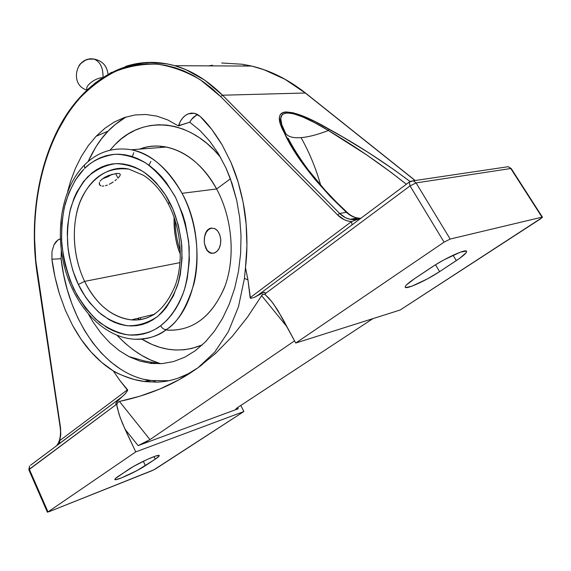 <?xml version="1.0" encoding="UTF-8"?>
<svg xmlns="http://www.w3.org/2000/svg" width="571" height="571" viewBox="0 0 571 571"><rect width="100%" height="100%" fill="white"/><g stroke="black" fill="none" stroke-linecap="round" stroke-linejoin="round"><path stroke-width="0.86" d="M215.01 353.97L232.283 336.362L247.536 317.069L262.289 294.707L263.195 294.258L265.158 294.607L265.201 292.816L263.624 292.445L253.981 297.555L250.469 298.319L247.957 279.897L244.445 278.341L238.5 306.67L228.386 331.587L214.682 352.171L198.415 367.453L202.12 364.698M232.283 336.362L247.657 316.905M160.644 325.734L161.607 324.985C169.501 318.539 177.731 307.812 184.033 290.867C187.716 278.327 189.422 263.745 189.165 247.122C187.259 229.706 182.606 212.904 175.197 196.702C166.368 182.013 156.404 170.679 145.305 162.706C134.306 156.961 124.093 154.156 114.671 154.291C101.602 156.461 91.603 161.165 84.672 168.409L84.451 165.012L85.336 164.127L84.451 165.012L84.672 168.409L89.561 164.12L94.807 160.544L100.368 157.724L106.192 155.712L112.23 154.527L118.433 154.199L124.735 154.748L131.08 156.183L137.404 158.495L143.642 161.693L149.723 165.74L155.59 170.622L161.165 176.282L166.397 182.677L175.568 197.409L182.656 214.218L185.318 223.182L188.687 241.711L189.365 260.355L187.317 278.277L185.311 286.721L182.677 294.693L179.458 302.123L175.69 308.925L171.428 315.035L166.711 320.41L160.644 325.734L155.148 329.331L149.395 332.086L143.442 333.971L137.347 334.991L131.173 335.141L124.978 334.442L118.825 332.914L112.758 330.588L106.848 327.49L95.657 319.146L85.607 308.254L77.014 295.236L70.119 280.561L65.137 264.723L63.402 256.522L61.518 239.891L61.804 223.404L64.252 207.58L68.827 192.941L75.408 180.008L83.823 169.259C76.628 176.353 70.426 187.838 65.23 203.697C62.446 215.36 61.283 228.6 61.739 243.41C63.481 258.834 67.449 273.937 73.652 288.733C81.082 302.53 89.74 313.786 99.625 322.508C109.682 329.374 119.375 333.528 128.711 334.97C142.029 335.084 152.671 332.001 160.644 325.734C162.235 328.511 164.198 329.76 166.525 329.467C164.198 329.76 162.235 328.511 160.644 325.734M166.361 147.04L131.366 149.752C149.937 153.007 166.839 167.531 182.07 193.319C197.602 222.59 200.15 259.784 193.855 284.137C186.41 307.933 177.296 323.043 166.525 329.467C158.674 336.048 147.975 339.295 134.421 339.217C102.923 337.39 75.194 306.477 64.93 268.627C54.616 230.598 61.968 187.845 84.458 164.998C97.448 151.986 113.087 146.904 131.366 149.752C151.558 154.32 168.459 168.845 182.07 193.319L216.616 188.965L230.427 178.816L216.616 188.965C203.205 165.383 186.446 151.408 166.361 147.04C157.054 145.255 148.153 145.94 139.667 149.11C165.262 138.896 198.337 154.491 216.616 188.965L182.07 193.319C207.594 239.228 198.772 307.648 166.525 329.467C156.575 336.712 145.869 339.959 134.421 339.217M102.223 77.713C94.879 78.013 84.33 86.457 87.235 89.64C84.33 86.457 94.879 78.013 102.223 77.713M103.008 77.199C103.194 67.735 100.196 61.697 94.015 59.091L88.241 59.234L85.186 60.355L80.09 64.045M108.133 131.13C112.944 125.97 118.904 121.259 126.013 116.998L115.185 124.564L108.133 131.13L96.171 136.226L108.133 131.13C100.967 138.196 94.272 148.374 88.034 161.679L95.899 146.868L101.688 138.596L108.133 131.13M197.723 114.578C194.49 115.927 191.835 118.468 189.743 122.194L200.121 130.652L209.743 141.187L218.407 153.642L225.895 167.81L232.04 183.427L236.68 200.185L239.706 217.737L241.026 235.702L240.612 253.702L238.485 271.346L234.681 288.241L229.314 304.05L222.519 318.447L214.46 331.151L205.324 341.958L195.332 350.687L184.704 357.232L173.648 361.529L162.385 363.584L151.129 363.427L140.066 361.136L129.374 356.825L119.218 350.623L109.725 342.686L101.031 333.178L93.237 322.294L88.698 314.578L93.237 322.294L101.031 333.178L109.725 342.686L119.218 350.623L128.839 356.554L140.066 361.136L151.129 363.427L162.385 363.584L173.648 361.529L184.704 357.232L195.332 350.687L205.324 341.958L214.46 331.151L222.519 318.447L229.314 304.05L234.681 288.241L238.485 271.346L240.612 253.702L241.026 235.702L239.706 217.737L236.68 200.185L230.156 178.081L225.895 167.81L218.407 153.642L209.743 141.187L200.121 130.652L189.743 122.194L178.43 125.948L167.774 119.946L156.911 116.149L145.898 114.486L135.049 114.964L124.521 117.483L114.378 121.98L104.936 128.254L96.171 136.226L104.936 128.254L114.378 121.98L124.521 117.483L135.049 114.964L145.898 114.486L156.911 116.149L167.774 119.946L178.43 125.948L180.486 121.18L182.691 117.99L185.318 115.499L188.252 113.843L191.349 113.094L194.483 113.294L197.487 114.45L200.243 116.505C206.959 122.544 214.268 132.015 222.169 144.92L230.998 162.485C234.146 170.001 236.501 176.453 238.064 181.835C242.525 197.309 245.223 211.377 246.137 224.046C247.379 239.677 247.157 254.174 245.473 267.542L244.445 278.341L238.5 306.67L228.386 331.587L214.682 352.171L198.08 367.695C184.804 377.01 170.836 381.828 156.183 382.142L144.063 381.471C133.928 380.136 123.664 376.617 113.265 370.922C116.577 373.213 123.614 376.082 134.363 379.529L145.327 381.628L156.176 382.142C162.978 382.049 170.172 380.757 177.767 378.273M154.27 314.307L131.373 319.874C139.438 320.602 147.325 318.589 155.034 313.829C147.611 318.518 139.724 320.531 131.373 319.874C111.78 317.226 96.199 304.393 84.629 281.389C77.849 267.356 70.697 242.832 76.421 214.132C81.896 185.061 106.363 163.684 128.896 169.13L143.442 175.29C153.092 181.485 161.386 191.028 168.331 203.904L169.437 201.906C163.941 191 155.405 181.05 143.821 172.057C135.406 166.982 126.155 164.17 116.084 163.62C105.856 164.905 96.371 169.323 87.62 176.867C79.883 186.075 74.137 196.859 70.39 209.214C67.87 221.719 66.978 233.71 67.713 245.187C69.883 261.504 73.438 274.601 78.355 284.479L84.629 281.389L180.036 262.617L84.629 281.389C73.002 257.128 71.032 226.13 79.79 202.669C90.068 177.824 106.442 166.639 128.896 169.13M174.119 217.28C174.027 232.418 176.118 244.773 180.386 254.345C175.697 242.418 173.613 230.063 174.119 217.28M102.523 178.759L112.216 174.269L108.005 176.732L102.523 178.759M100.153 181.15L101.224 179.894L100.153 181.15M99.247 183.491L99.497 182.363L99.418 184.476L99.247 183.491M99.996 185.261L99.418 184.476L100.931 185.811L99.996 185.261M102.195 186.075L103.736 186.046L102.195 186.075M105.471 185.718L107.355 185.104L105.471 185.718M109.311 184.247L111.274 183.198L109.311 184.247M113.194 181.999L111.274 183.198L113.194 181.999M116.612 179.415L114.985 180.721L116.612 179.415M115.656 173.548L117.997 178.152L119.881 175.918L120.303 174.326L119.146 173.498L116.491 173.448L108.433 175.525L104.372 177.502L101.224 179.894L104.372 177.502L108.433 175.525L116.491 173.448L119.146 173.498L120.303 174.326L119.881 175.918L117.997 178.152L115.656 173.548M220.606 157.41L214.353 150.366L206.973 143.457L199.243 137.582L191.235 132.779L183.055 129.089L174.79 126.519L166.518 125.085L158.331 124.764L150.309 125.549L142.522 127.397L135.041 130.281L127.933 134.142L121.252 138.931L115.049 144.584L110.132 150.08L115.049 144.584C142.229 115.499 189.03 117.997 220.627 157.446M160.244 147.511L161.272 146.283L160.244 147.511M220.677 238.678L220.734 239.206C220.97 246.194 218.907 250.776 214.539 252.96L212.055 253.267L210.449 252.853L207.516 250.64L205.353 246.893L204.29 242.175L204.497 237.222L205.945 232.818L208.401 229.628L211.484 228.143L214.71 228.571L217.594 230.827L219.699 234.56L220.734 239.206L220.534 244.074L219.128 248.435L216.73 251.64L213.682 253.196C208.622 253.41 205.489 249.734 204.29 242.175L204.268 241.876C204.132 235.066 206.167 230.591 210.364 228.45C215.802 227.401 219.25 230.891 220.706 238.921M113.265 370.914L101.567 362.307L90.796 351.693L81.089 339.295L72.567 325.363L65.322 310.139L59.427 293.872L54.952 276.814L51.932 259.205L51.968 251.633L53.967 244.916L57.571 240.277L60.29 238.849C57.671 239.692 55.565 241.711 53.967 244.916L51.968 251.633L51.932 259.205L61.076 258.749L51.932 259.205C52.989 268.891 55.487 280.454 59.427 293.872L65.322 310.139L72.567 325.363C78.712 336.383 84.786 345.155 90.796 351.693C98.183 359.873 105.671 366.282 113.265 370.914L120.11 380.793L113.265 370.914M67.671 191.442L70.561 181.285L75.386 168.438L81.346 156.447L88.269 145.698L96.171 136.226L88.269 145.698L81.346 156.447L75.386 168.438L70.561 181.285L67.671 191.442M196.395 115.192L191.642 119.303L189.743 122.194L180.743 125.063L178.794 124.928C180.893 119.332 184.048 115.635 188.252 113.843L194.483 113.294L200.243 116.505L211.827 129.496L222.169 144.92L230.998 162.485L238.064 181.835L243.16 202.512L246.137 224.046L246.922 245.901L245.473 267.542L247.957 279.897L250.141 297.698L351.55 221.569L347.768 220.977L344.12 219.649L337.597 214.96L220.627 96.528L211.977 88.498L203.012 81.582L193.797 75.793L184.412 71.147L174.919 67.649L165.39 65.287L155.883 64.052L146.454 63.916L137.176 64.844L128.082 66.814L119.225 69.783L110.66 73.702L102.416 78.527L94.529 84.208L87.035 90.696L79.961 97.934L73.338 105.878L67.185 114.464L56.358 133.364L51.718 143.564L44.053 165.219L38.592 188.173L35.388 212.034L34.638 224.167L34.46 236.38L35.809 260.819L60.426 427.087L60.783 434.16L59.741 440.641L127.54 389.743L120.11 380.793L127.676 390.414L127.54 389.743L59.741 440.641L60.719 435.145L60.562 428.093L37.336 272.945C27.843 208.394 43.403 139.167 79.961 97.934C90.775 86.842 102.63 77.984 115.52 71.346C128.889 66.157 142.793 63.759 157.239 64.159C171.814 66.279 186.196 71.496 200.4 79.812L220.627 96.528L337.597 214.96C341.644 218.993 346.297 221.191 351.55 221.569L360.765 218.236L355.59 219.599L350.159 219.307L345.426 217.687L339.674 213.468L346.369 212.298L330.902 197.238L315.399 179.886L307.269 169.658L294.015 150.309L284.072 132.386L280.29 123.629L279.405 117.298L280.026 115.049L281.339 113.401L283.33 112.366L285.985 111.923L293.223 112.815L302.93 116.034L314.949 121.516L342.386 136.755L368.538 152.643L394.047 169.737L410.064 181.485M361.6 217.808C357.953 219.55 354.113 220.042 350.094 219.293C346.019 218.379 342.55 216.438 339.674 213.468L222.54 95.214C207.559 80.34 191.663 70.504 174.869 65.715C157.824 61.026 141.365 61.268 125.492 66.45L129.046 65.379L147.596 62.432L166.718 63.788L174.869 65.715L185.939 69.669L204.732 80.161L222.54 95.214L305.299 93.002L415.06 180.536L305.299 93.002L222.54 95.214L339.674 213.468L346.369 212.298L352.35 216.423L355.619 217.651L360.365 218.343L357.139 218.008C353.221 217.223 349.63 215.317 346.369 212.298L347.375 212.59L346.369 212.298C315.106 182.163 294.343 155.526 284.072 132.386L285.757 133.614L281.81 124.714L280.718 118.297L282.395 114.35L286.735 112.858L293.644 113.779L302.98 117.076L314.614 122.672L328.396 130.502L329.139 129.174L328.396 130.502C289.704 106.784 270.882 106.77 285.75 133.6C288.384 136.89 293.48 138.225 301.053 137.632C293.48 138.225 288.376 136.883 285.75 133.607L284.072 132.386C269.505 105.942 289.39 105.963 329.139 129.174L329.139 129.174C357.275 144.699 384.254 162.135 410.071 181.485L409.221 182.113L410.064 185.91L265.294 293.63L265.158 294.607L271.546 301.324L277.72 310.16L295.749 343.05L444.074 242.147L410.064 185.91L444.074 242.147L295.749 343.05L400.214 309.989L542.279 217.501L542 217.158L450.169 239.063L444.074 242.147L450.169 239.063L542 217.158L510.781 168.524L416.066 182.913L450.169 239.063L416.066 182.913L410.064 185.91L409.221 182.113L257.757 295.364L263.624 292.445L264.701 292.431L265.294 293.63L410.064 185.91L416.066 182.913L413.261 180.807L410.156 181.442M138.56 318.126L138.974 319.517L138.56 318.126M151.779 362.499L152.086 363.527L151.779 362.499M178.43 125.948L178.794 124.928L180.743 125.063L178.43 125.948M160.772 363.698C145.898 359.566 131.351 350.151 117.148 335.441L125.377 343.485L133.378 349.93L141.765 355.426L150.48 359.901L159.445 363.292M61.297 250.498L61.076 258.749C67.892 319.225 103.886 373.648 149.852 380.529L168.766 380.714M358.452 218.986L350.159 219.307L357.153 218.015C352.964 216.823 349.645 214.96 347.189 212.419L336.305 201.991L324.863 189.929L308.269 169.887C299.911 158.588 293.216 148.067 288.177 138.31L288.155 138.268M30.584 465.222L55.594 446.522M91.86 58.927L94.015 59.091C100.082 61.611 103.087 67.521 103.037 76.814M79.055 65.537C81.803 61.639 85.786 59.413 91.003 58.863M78.355 284.479L85.507 296.999L89.626 302.616L98.819 312.308L109.025 319.639L114.4 322.315L119.896 324.278L125.47 325.506L131.059 325.977L136.619 325.67L142.086 324.578L147.418 322.694L152.55 320.038L157.432 316.62L162 312.458L166.218 307.583L173.377 295.906L178.559 282.01L180.322 274.408L182.078 258.292L181.392 241.562L178.288 224.96L172.906 209.229L165.511 195.054L156.44 183.048L151.408 178.002L146.126 173.67L140.644 170.079L135.027 167.267L129.331 165.24L123.614 164.013L117.947 163.584L112.366 163.948L106.934 165.09L101.702 166.982L96.706 169.601L92.002 172.906L83.602 181.428L76.757 192.163L73.987 198.237L69.833 211.498L67.621 225.859L67.264 233.303L68.042 248.392L69.17 255.922L72.86 270.633L78.355 284.479C82.995 294.607 90.518 304.471 100.91 314.071C108.611 319.839 117.412 323.736 127.319 325.748C137.668 326.062 147.711 323.015 157.432 316.62C166.304 308.14 173.113 297.412 177.845 284.437C181.128 270.997 182.427 257.892 181.742 245.123C179.33 226.944 175.233 212.54 169.437 201.906L168.331 203.904C180.971 228.022 183.855 260.819 175.461 284.936C165.255 309.767 150.558 321.409 131.373 319.874C106.748 317.169 91.517 295.849 84.629 281.389L78.355 284.479M210.885 228.157L211.941 228.086L209.314 228.664L206.659 231.048L205.239 233.832L204.275 238.457M205.717 248.078L207.216 250.648C209.029 252.66 210.749 253.538 212.369 253.296M137.411 318.411L139.424 319.831L137.411 318.411M168.545 330.245C193.862 330.645 212.726 315.813 225.145 285.75C235.595 256.693 232.233 217.801 216.616 188.965C232.554 218.379 235.68 258.235 224.517 287.456C211.263 317.64 191.685 331.822 165.783 330.009M210.057 252.903L207.216 250.64L204.561 244.095M204.411 237.222L206.659 231.048L207.894 229.642L210.335 228.279M143.699 148.795L144.399 147.611L143.706 148.795M150.894 161.407L148.938 165.162M202.327 344.877L191.899 348.431L183.955 349.773L175.925 350.023L167.888 349.209L159.916 347.354L152.086 344.491L141.851 339.131C161.771 351.315 181.935 353.228 202.341 344.863M236.808 408.101L237.786 407.423L238.143 408.786L138.111 445.608L125.028 429.228L135.734 451.904L243.903 411.513L155.747 468.77L151.843 470.761L48.749 511.809L153.87 469.826L243.903 411.513L135.734 451.904L47.6 512.187L135.734 451.904L122.415 423.354L118.975 414.068L116.762 404.91L116.141 404.611L29.321 469.219L47.893 511.659L29.321 469.219L28.828 469.783L116.141 404.611L115.842 403.404L117.269 401.263L125.106 393.983L127.676 390.414L125.106 393.983L121.602 397.159L56.336 445.844M118.447 476.193L133.535 466.421L146.968 459.555L155.419 456.122L158.567 455.373L159.195 455.515L159.152 455.993L155.255 459.17L137.268 470.44L121.502 477.891L115.735 479.676L114.857 479.226L115.413 478.505L128.282 469.633C137.361 463.424 159.273 453.51 159.238 455.579C159.373 456.115 158.046 457.314 155.255 459.17L145.405 465.665L143.328 461.275L145.405 465.665C136.44 471.717 115.021 481.453 114.842 479.497C114.7 479.012 115.899 477.906 118.447 476.193M61.29 250.469L61.076 258.749L63.552 274.294L67.185 289.426L71.946 303.986L77.784 317.797L84.665 330.688L92.531 342.486L101.303 353.014L110.902 362.114L121.223 369.623M143.571 379.265L155.319 381.142M167.239 380.914L168.566 380.757M154.034 456.607L155.255 459.17L154.034 456.607M243.903 411.513L240.798 405.446L243.903 411.513M201.584 65.722L201.113 65.836M252.539 66.279C271.61 71.197 289.197 80.104 305.299 93.002L285.065 79.326L263.973 69.712L251.661 66.065L242.646 64.28L221.676 62.996M56.715 132.522L67.621 113.472L80.504 96.806L95.193 82.959L111.459 72.346M132.329 156.568L133.778 152.714M147.525 441.126L138.111 445.608L125.028 429.228L120.081 417.337L117.333 408.058L116.762 404.91L117.74 402.619L119.439 401.434L149.973 439.606L138.111 445.608L238.143 408.786L235.759 409.236L237.786 407.423L372.97 318.611L237.786 407.423L238.143 408.786L235.823 409M116.762 404.91L115.749 404.125L116.491 402.241L121.602 397.159L59.47 443.61L59.741 440.641L59.227 443.788M177.874 378.23L188.159 373.834L198.08 367.695L179.365 379.579L159.851 389.022L139.802 396.217L119.439 401.434L117.74 402.619L117.076 403.84M149.973 439.606L294.572 340.858L149.973 439.606L119.439 401.434C133.65 398.444 147.118 394.304 159.851 389.022C173.348 383.405 186.089 376.296 198.08 367.695L215.888 353.171M261.554 295.585L287.006 326.819L261.554 295.585L263.195 294.258L265.158 294.607L269.02 298.319L273.295 303.615L282.003 317.54L295.749 343.05L400.214 309.989L540.387 218.95L542.436 217.166L511.259 168.602L510.781 168.524L542 217.158L542.436 217.166M244.445 278.341L247.957 279.897L245.473 267.542L244.445 278.341M453.053 255.251L456.308 260.626L439.599 271.639L435.502 264.78L439.599 271.639C426.466 280.432 405.995 289.761 405.232 287.242C404.832 286 407.93 283.145 414.525 278.677L431.483 267.364C444.852 258.292 466.007 248.642 466.593 251.283C466.935 252.696 463.509 255.815 456.308 260.626L453.053 255.251M414.525 278.677L435.423 264.83L444.217 259.726L460.383 252.175L466.343 251.062L466.664 251.683L466.107 252.775L459.719 258.285L439.599 271.639L427.543 278.826L412.069 286.107L405.745 287.556L405.174 287.099L405.453 286.171L406.573 284.815L414.525 278.677M328.375 130.509C317.811 134.606 308.704 136.983 301.053 137.632C308.697 136.983 317.804 134.606 328.361 130.509L366.611 154.869L391.249 172.499L406.366 184.255C381.592 164.541 355.59 146.626 328.361 130.509L328.396 130.502M149.381 382.006L148.895 380.686M320.681 185.197C315.884 168.224 309.339 152.371 301.053 137.632C309.339 152.371 315.884 168.224 320.681 185.197M354.013 219.692L352.45 218.879M290.496 142.629L288.177 138.31M154.042 363.677L153.792 362.842L154.042 363.677M140.909 319.61L140.338 317.697L140.909 319.61M208.444 65.872L212.491 65.244M243.36 65.672L245.53 66.036M339.674 213.468L337.597 214.96L339.674 213.468M222.54 95.214L220.627 96.528L222.54 95.214M57.314 444.838L57.771 444.152C60.255 439.634 61.04 433.96 60.133 427.115L37.065 273.081C29.121 218.793 38.471 161.051 63.752 119.011C89.112 77.413 131.002 53.76 174.869 65.715L251.661 66.065C270.404 70.533 288.355 79.519 305.521 93.037L415.217 180.515M30.548 465.229L59.213 443.803L57.742 444.559L57.771 444.152L59.741 440.641L56.907 445.416M29.521 465.993L29.321 469.219L29.521 465.993L28.828 469.783L47.364 512.158M359.109 219.435L360.765 218.236M508.183 166.703L511.259 168.602L508.183 166.703L413.261 180.807L416.066 182.913L510.781 168.524L508.183 166.703L505.613 167.089M250.469 298.319L250.141 297.698L351.55 221.569L351.986 224.917L257.757 295.364L253.981 297.555L250.469 298.319M352.414 224.589L351.986 224.917L351.55 221.569L360.886 218.172M108.026 74.151C106.955 65.665 102.202 60.626 93.772 59.02C75.543 56.165 69.227 84.886 86.821 90.04M175.197 220.513C175.204 230.934 176.917 241.062 180.336 250.897M128.839 356.554L144.192 360.936L159.916 363.741M144.063 381.471L149.852 380.529M209.778 228.464L210.364 228.45M150.637 362.285L151.779 363.499M413.261 180.807L409.221 182.113"/></g></svg>
